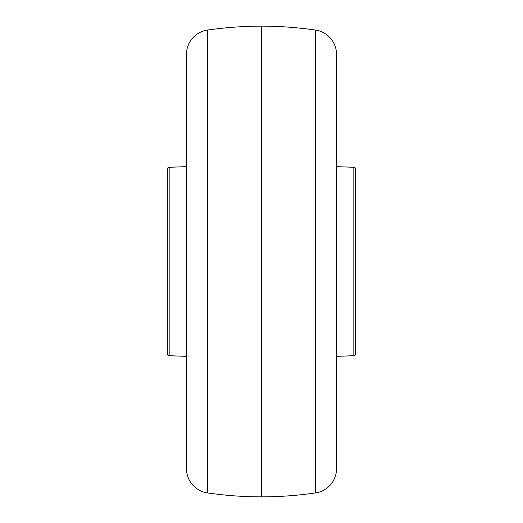 <?xml version="1.0" encoding="UTF-8"?>
<svg xmlns="http://www.w3.org/2000/svg" width="523" height="523" viewBox="0 0 523 523"><rect width="100%" height="100%" fill="white"/><g stroke="black" fill="none" stroke-linecap="round" stroke-linejoin="round"><path stroke-width="0.78" d="M186.188 166.647L169.171 167.295A1.883 1.883 0 0 0 167.36 169.171L167.36 353.829A1.883 1.883 0 0 0 169.171 355.705L186.188 356.353M167.36 353.829L167.36 169.171M336.812 356.353L353.829 355.705A1.883 1.883 0 0 0 355.64 353.829L355.64 169.171A1.883 1.883 0 0 0 353.829 167.295L336.812 166.647M355.64 169.171L355.64 353.829M261.5 496.85A376.56 376.56 0 0 0 315.572 492.914A24.476 24.476 0 0 0 336.485 469.955A188.28 188.28 0 0 0 336.812 458.9L336.812 64.1A188.28 188.28 0 0 0 336.485 53.045A24.476 24.476 0 0 0 315.572 30.086A376.56 376.56 0 0 0 261.5 26.15A376.56 376.56 0 0 0 207.428 30.086A24.476 24.476 0 0 0 186.515 53.045A188.28 188.28 0 0 0 186.188 64.1L186.188 458.9A188.28 188.28 0 0 0 186.515 469.955A24.476 24.476 0 0 0 207.428 492.914A376.56 376.56 0 0 0 261.5 496.85L261.5 26.15M169.171 167.295L169.171 355.705M353.829 355.705L353.829 167.295M315.572 492.914L315.572 30.086M207.428 30.086L207.428 492.914M336.485 469.955L336.485 53.045M186.515 53.045L186.515 469.955"/></g></svg>
